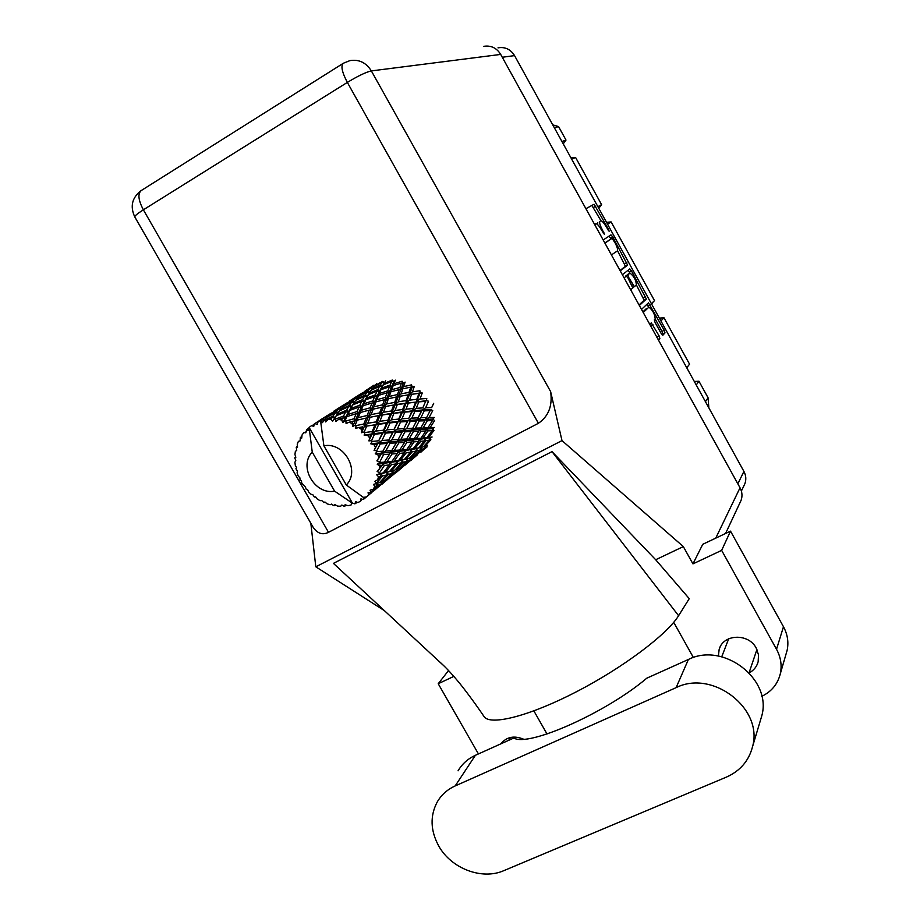 <?xml version="1.0" encoding="UTF-8"?>
<svg xmlns="http://www.w3.org/2000/svg" width="920" height="920" viewBox="0 0 920 920"><rect width="100%" height="100%" fill="white"/><g stroke="black" fill="none" stroke-linecap="round" stroke-linejoin="round"><path stroke-width="1.38" d="M643.31 312.409L648.887 307.153C652.636 310.017 654.741 313.938 655.201 318.929L654.327 319.815L655.086 322.46L661.192 333.523L662.837 335.248L665.01 332.891L664.24 330.268L648.496 302.841L641.505 309.384M649.784 324.369L651.245 322.909M658.432 340.02L659.847 338.479L659.065 335.8L651.303 322.874M620.218 270.836L627.612 265.121L612.651 236.75L610.972 234.876L603.186 239.982M498.007 47.851C505.068 46.678 510.588 49.266 514.556 55.614L743.923 471.431C746.051 475.49 746.373 479.596 744.866 483.759L743.935 485.702M600.726 220.869L600.794 220.834C602.071 220.811 603.888 222.835 606.257 226.906L609.109 231.242L608.626 229.471L594.056 204.251L585.913 208.702L591.87 205.47M599.943 221.34C599.161 222.375 599.909 225.089 602.186 229.459L604.348 234.301L601.461 229.919C599.058 225.791 597.206 223.744 595.895 223.778L594.745 224.698M639.043 304.922L644.161 300.23L636.398 284.924C635.996 279.99 633.869 276.058 630.028 273.136L629.222 271.929L631.407 270.744L629.763 268.916L622.38 274.746M631.407 270.744L646.346 299.058L639.354 305.486M630.694 289.788L632.81 287.983L627.981 277.955L626.313 276.103L624.105 277.863M554.415 127.868L558.543 126.557L565.995 140.07L563.235 143.865M561.947 141.519L565.995 140.07M552.759 124.867L558.543 126.557M696.233 384.974L698.947 381.213L708.067 397.762L708.86 407.87M686.745 367.77L689.551 364.171L663.987 317.791L660.917 320.953M694.312 381.489L698.947 381.213M653.246 301.863L651.383 303.657L654.522 300.644L611.121 221.915L607.522 224.158M653.143 301.99L651.716 304.267M659.364 318.124L663.987 317.791M597.885 206.678L601.577 204.608L598.793 208.334M606.521 222.329L611.121 221.915M571.642 159.102L575.598 157.492L601.577 204.608M571.009 157.952L575.598 157.492M597.758 222.559L597.517 224.526M601.013 220.8L591.882 205.47M620.022 270.48L625.439 266.305L617.515 250.711M611.018 238.924L609.051 236.141M611.432 254.92L617.32 250.953C618.044 249.849 617.285 247.135 615.031 242.811L612.099 238.326L604.923 243.121M604.819 242.937L612.087 238.337M629.935 273.183L627.739 274.378L629.924 273.194L627.923 274.804L628.647 277.403L634.386 286.637L636.398 284.924M625.634 276.471L627.739 274.378M629.222 271.929L628.015 270.284M642.884 311.88L646.553 308.407M657.42 338.192L649.991 324.748M648.715 307.245L646.886 304.336M662.089 334.834L662.814 334.041L662.043 331.407L655.178 318.952M352.475 503.228L334.615 491.165C314.743 495.155 298.183 466.325 312.248 452.122L309.12 427.432L352.475 503.228L354.936 503.838L355.649 501.63L357.891 502.584L360.559 501.193L361.974 499.146M374.831 385.445L374.003 385.181L369.184 388.297M362.698 392.713L354.085 398.072M296.608 467.705L295.929 468.728L296.631 467.728L295.285 465.347L294.917 462.173L295.803 460.632L294.779 457.872L295.826 457.297L294.952 454.514L295.354 451.409L296.723 450.374L296.263 447.315L297.551 447.223L297.252 444.176L298.402 441.335L300.115 440.898L300.299 437.678L301.714 438.115L302.047 434.964L303.887 432.572L305.808 432.791L306.659 429.605L308.062 430.572L309.12 427.432L311.466 425.684L313.777 426.339L314.203 423.993L325.737 416.553L314.203 423.993M295.929 468.728L297.413 471.04L297.103 472.937L298.218 475.996L299.909 477.859L300.046 480.022L301.449 480.941L301.76 483.069L305.452 487.082L306.256 489.336L307.659 489.75L308.603 491.935L310.96 494.212L312.915 494.822L314.364 497.018L315.641 496.903L317.216 498.996L319.999 500.652L321.839 500.606L323.897 502.573L325.139 502.171M351.693 503.389L351.026 505.046L348.059 505.69L345.08 504.758L344.827 506.103L343.953 506.172L341.849 505.011L340.664 506.264L337.571 506.103L334.949 504.666L333.385 505.517L331.695 504.079L330.108 504.758L327.072 503.826L324.933 501.986L323.897 502.573M295.653 456.768L294.779 457.872M365.136 390.908L373.014 385.917L365.136 390.908M384.548 382.536L382.731 381.397L374.612 385.687L376.602 383.755M374.233 386.4L374.612 385.687M374.486 385.905L373.014 385.917M370.921 387.734L372.335 388.401M359.11 394.829L359.916 395.094M347.197 402.776L338.215 408.365M297.424 446.073L296.263 447.315M361.767 393.369L370.001 388.677L368.023 390.977L359.582 395.439L361.767 393.369M373.738 386.664L381.938 382.49L380.236 385.135L371.853 389.068L373.738 386.664M433.688 403.316L431.675 407.583L425.638 407.79L428.547 401.212L426.397 400.648L426.788 398.486L419.98 399.015L422.257 392.989L420.072 392.989L419.922 390.747L412.47 391.816L414.276 386.48L412.206 387.044L411.516 384.87L403.581 386.63L405.11 382.11L403.293 383.191L402.109 381.236L393.886 383.789L395.37 380.155L393.898 381.685L392.299 380.052L384.019 383.467L385.652 380.707M380.236 385.135L382.03 386.572L384.054 383.421M383.295 384.836L391.621 381.535L390.114 385.054L381.673 388.113L384.019 383.467M384.514 382.593L381.938 382.49M371.197 390.195L371.853 389.068M372.105 388.711L370.001 388.677M368.023 390.977L369.84 392.115M349.841 400.821L358.041 395.611L349.841 400.821M359.501 395.6L358.041 395.611M355.741 397.589L357.155 398.256M359.179 396.186L359.582 395.439M343.471 404.961L344.264 405.225M330.889 413.356L321.505 419.186M301.898 436.264L300.299 437.678M358.616 396.485L367.16 392.127L365.274 394.933L356.546 399.05L358.616 396.485M371.013 390.275L379.477 386.446L377.798 389.62L369.207 393.185L371.013 390.275M390.114 385.054L391.529 386.883L393.898 381.685L391.621 381.535M393.208 385.549L401.43 383.111L399.901 387.515L391.644 389.723L393.208 385.549L391.529 386.883L393.886 383.789M377.798 389.62L379.442 391.276L382.03 386.572L379.477 386.446M380.937 389.723L389.413 386.779L387.826 390.839L379.304 393.53L380.937 389.723L379.442 391.276L381.673 388.113M365.274 394.933L367.103 396.405L368.839 393.772M368.391 394.634L377.05 391.172L375.372 394.864L366.597 398.084L369.207 393.185M369.794 392.207L367.16 392.127M346.184 403.478L354.729 398.59L352.578 401.039L343.792 405.697L346.184 403.478M356.891 398.601L354.729 398.59M352.578 401.039L354.395 402.178M355.856 400.211L356.546 399.05M333.764 411.24L342.297 405.812L333.764 411.24M343.747 405.777L342.297 405.812M339.791 407.94L341.205 408.606M343.355 406.479L343.792 405.697M327.014 415.621L327.796 415.886M314.168 424.189L313.202 424.867M308.901 427.949L306.659 429.605M305.877 432.009L303.887 432.572M355.637 400.327L364.423 396.324L362.584 399.659L353.625 403.409L355.637 400.327M399.901 387.515L400.867 389.62L403.293 383.191L401.43 383.111M402.845 388.792L410.757 387.136L408.997 392.38L401.12 393.829L402.845 388.792L400.867 389.62L403.581 386.63M387.826 390.839L389.045 392.84L391.529 386.883L389.413 386.779M390.908 391.747L399.176 389.643L397.452 394.577L389.217 396.451L390.908 391.747L389.045 392.84L391.644 389.723M375.372 394.864L376.82 396.738L379.442 391.276L377.05 391.172M378.534 395.381L387.09 392.805L385.388 397.405L376.797 399.751L378.534 395.381L376.82 396.738L379.304 393.53M362.584 399.659L364.262 401.361L367.103 396.405L364.423 396.324M365.78 399.763L374.589 396.669L372.841 400.924L363.952 403.776L365.78 399.763L364.262 401.361L366.597 398.084M342.734 406.812L351.624 402.258L349.531 405.237L340.469 409.538L342.734 406.812M349.531 405.237L351.417 406.743L352.74 404.777M354.327 402.293L351.624 402.258M346.553 410.216L337.237 414.161L339.445 410.895L348.599 406.709L346.553 410.216L348.277 411.976L353.625 403.409M329.785 414.103L338.698 409.009L336.329 411.619L327.175 416.484L329.785 414.103M340.894 408.986L338.698 409.009M336.329 411.619L338.146 412.769M339.733 410.757L340.469 409.538M327.163 416.507L325.737 416.553M323.012 418.83L324.415 419.497M326.703 417.312L327.175 416.484M314.053 424.81L311.466 425.684M352.728 404.926L361.744 401.292L359.858 405.191L350.75 408.56L352.728 404.926L351.417 406.743L348.599 406.709M408.997 392.38L409.423 394.622L412.206 387.044L410.757 387.136M411.596 394.335L418.991 393.357L416.783 399.326L409.492 400.154L411.596 394.335L409.423 394.622L412.47 391.816M397.452 394.577L398.164 396.796L400.867 389.62L399.176 389.643M400.28 396.232L408.123 394.875L406.065 400.603L398.314 401.775L400.28 396.232L398.164 396.796L401.12 393.829M385.388 397.405L386.377 399.556L389.045 392.84L387.09 392.805M388.401 398.716L396.635 396.934L394.691 402.397L386.503 403.96L388.401 398.716L386.377 399.556L389.217 396.451M372.841 400.924L374.084 402.983L376.82 396.738L374.589 396.669M375.992 401.856L384.572 399.625L382.697 404.765L374.106 406.778L375.992 401.856L374.084 402.983L376.797 399.751M359.858 405.191L361.353 407.111L364.262 401.361L361.744 401.292M363.101 405.72L372.013 402.983L370.116 407.801L361.192 410.285L363.101 405.72L361.353 407.111L363.952 403.776M343.551 416.047L335.202 419.152L334.305 419.117L336.248 415.771L345.621 411.953L343.551 416.047L345.08 418.013L350.75 408.56M326.025 417.68L335.271 412.93L332.971 416.07L324.668 420.014L323.817 420.21L326.025 417.68M332.971 416.07L334.903 417.634L335.834 416.277M338.042 412.919L335.271 412.93M330.981 419.163L327.899 419.451L331.947 417.634L330.981 419.163L332.557 421.291L337.237 414.161M314.95 423.579L317.216 424.465L317.86 422.188L321.804 419.968L317.86 422.188M364.055 497.248L363.262 499.479L360.928 498.87L360.559 501.193M324.058 419.922L321.804 419.968M320.689 421.118L322.541 422.648L323.817 420.21M349.841 410.343L358.995 407.077L357.052 411.539L347.806 414.552L349.841 410.343L348.277 411.976L345.621 411.953M324.668 420.014L325.691 421.935L327.899 419.451M320.62 421.141L323.897 445.82L346.299 484.989C360.64 470.913 343.919 441.588 323.897 445.82M346.299 484.989L363.285 497.329L366.459 496.984L369.921 494.04L366.459 496.984M370.783 492.522L377.947 485.357L381.259 483.805L373.543 490.866L370.783 492.522L368.058 492.729L368.632 494.914M373.198 489.21L374.75 486.599L376.337 486.013L373.198 489.21L370.047 490.233L371.312 491.843M376.199 483.655L382.421 475.973L386.515 475.007L379.603 482.586L373.52 484.403L374.75 486.599M377.671 479.745L378.511 476.744L380.443 476.387L377.671 479.745L374.796 481.413L376.544 482.85M379.155 473.455L384.364 465.497L389.332 464.922L383.318 472.799L376.659 474.72L378.511 476.744M379.603 469.188L379.661 465.98L381.984 465.75L377.131 471.419L379.281 472.558M379.466 462.541L383.64 454.584L389.539 454.169L384.433 462.104L379.466 462.541L377.257 464.289L379.661 465.98M378.833 458.194L378.097 454.997L380.822 454.791L376.889 460.885L379.362 461.621M377.073 451.628L376.751 450.742L380.27 443.946L387.09 443.44L382.869 451.202L377.073 451.628L375.256 453.767L378.097 454.997M375.406 447.465L373.934 444.486L377.039 444.21L374.084 450.489L376.751 450.742M372.128 441.416L371.611 440.611L374.474 434.251L382.145 433.435L378.706 440.784L372.128 441.416L370.794 443.842L373.934 444.486M369.541 437.713L367.413 435.137L370.875 434.688L368.874 440.887L371.611 440.611M364.964 432.549L364.274 431.894L366.62 426.132L375.015 424.798L372.221 431.526L364.964 432.549L364.136 435.137L367.413 435.137M361.606 429.548L358.961 427.547L362.698 426.834L361.606 429.548L361.606 432.71L364.274 431.894M356.017 425.615L355.212 425.143L357.213 420.129L366.148 418.071L363.825 424.016L356.017 425.615L355.718 428.237L358.961 427.547M352.118 423.51L349.128 422.211L353.073 421.164L352.118 423.51L352.728 426.478L355.212 425.143M345.874 421.061L345 420.796L346.874 416.599L356.143 413.701L354.062 418.738L345.874 421.061L346.081 423.556L349.128 422.211M341.688 419.98L338.548 419.451L342.596 418.036L341.688 419.98L342.838 422.591L345 420.796M335.202 419.152L335.857 421.417L338.548 419.451M332.557 421.291L334.305 419.117M416.783 399.326L416.668 401.568L420.072 392.989L418.991 393.357M418.876 401.856L425.603 401.373L422.786 407.916L416.208 408.308L418.876 401.856L416.668 401.568L419.98 399.015M406.065 400.603L406.226 402.891L409.423 394.622L408.123 394.875M408.457 402.902L415.702 402.132L413.103 408.537L406.019 409.159L408.457 402.902L406.226 402.891L409.492 400.154M394.691 402.397L395.14 404.697L398.164 396.796L396.635 396.934M397.348 404.409L405.065 403.316L402.672 409.515L395.071 410.458L397.348 404.409L395.14 404.697L398.314 401.775M382.697 404.765L383.433 407.042L386.377 399.556L384.572 399.625M385.584 406.467L393.748 404.995L391.517 410.952L383.433 412.252L385.584 406.467L383.433 407.042L386.503 403.96M370.116 407.801L371.139 410.009L374.084 402.983L372.013 402.983M373.209 409.147L381.788 407.226L379.649 412.93L371.128 414.621L373.209 409.147L371.139 410.009L374.106 406.778M357.052 411.539L358.34 413.643L361.353 407.111L358.995 407.077M360.284 412.505L369.23 410.113L367.149 415.495L358.202 417.657L360.284 412.505L358.34 413.643L361.192 410.285M342.838 422.591L347.806 414.552M336.248 415.771L334.903 417.634L331.947 417.634M422.786 407.916L425.603 401.373M424.223 410.849L430.157 410.676L426.604 417.588L420.854 417.76L424.223 410.849L422.119 410.009L425.638 407.79M413.103 408.537L412.7 410.745L416.668 401.568L415.702 402.132M414.909 411.32L421.394 410.964L418.117 417.853L411.815 418.14L414.909 411.32L412.7 410.745L416.208 408.308M402.672 409.515L402.558 411.815L406.226 402.891L405.065 403.316M404.811 412.114L411.838 411.527L408.825 418.324L401.971 418.818L404.811 412.114L402.558 411.815L406.019 409.159M391.517 410.952L391.69 413.298L395.14 404.697L393.748 404.995M393.967 413.31L401.499 412.436L398.728 419.083L391.322 419.83L393.967 413.31L391.69 413.298L395.071 410.458M379.649 412.93L380.121 415.288L383.433 407.042L381.788 407.226M382.375 415L390.425 413.781L387.837 420.244L379.914 421.291L382.375 415L380.121 415.288L383.433 412.252M367.149 415.495L367.908 417.829L371.139 410.009L369.23 410.113M370.116 417.243L378.626 415.633L376.199 421.854L367.758 423.28L370.116 417.243L367.908 417.829L371.128 414.621M354.062 418.738L355.097 421.003L358.34 413.643L356.143 413.701M357.213 420.129L355.097 421.003L358.202 417.657M346.874 416.599L345.08 418.013L342.596 418.036M427.478 445.418L424.718 446.43L430.882 439.772L430.065 437.667L432.089 437L428.593 437.506L433.941 430.537L432.641 428.662L434.401 427.478L430.077 427.662L434.573 420.612L432.883 419.072L434.263 417.461L429.077 417.542L432.745 410.619L430.755 409.538L430.157 410.676M430.042 410.918L430.755 409.538L422.119 410.009L421.394 410.964M426.604 417.588L425.431 419.405L429.077 417.542M418.117 417.853L422.119 410.009L412.7 410.745L411.838 411.527M419.209 420.957L424.867 420.796L420.785 427.961L415.357 428.133L419.209 420.957L417.185 419.853L420.854 417.76M408.825 418.324L412.7 410.745L401.499 412.436M410.308 421.325L416.518 421.049L412.758 428.237L406.732 428.501L410.308 421.325L408.147 420.463L411.815 418.14M398.728 419.083L398.325 421.348L402.558 411.815L390.425 413.781M400.579 421.947L407.353 421.486L403.88 428.639L397.279 429.042L400.579 421.947L398.325 421.348L401.971 418.818M387.837 420.244L387.722 422.591L391.69 413.298L378.626 415.633M390.034 422.901L397.371 422.199L394.151 429.272L386.986 429.858L390.034 422.901L387.722 422.591L391.322 419.83M376.199 421.854L376.372 424.246L380.121 415.288L375.118 416.265M378.706 424.269L386.584 423.28L383.605 430.192L375.854 431.066L378.706 424.269L376.372 424.246L379.914 421.291M363.825 424.016L364.308 426.431L367.908 417.829L366.148 418.071M366.62 426.132L364.308 426.431L367.758 423.28M352.728 426.478L355.097 421.003L353.073 421.164M427.305 420.739L432.388 420.647L427.995 427.731L423.119 427.892L427.305 420.739L425.431 419.405L424.867 420.796M427.995 427.731L426.397 429.157L430.077 427.662M415.943 422.188L417.185 419.853L432.883 419.072L432.388 420.647M420.785 427.961L419.37 429.617L423.119 427.892M412.758 428.237L411.562 430.088L415.357 428.133M403.88 428.639L408.147 420.463L417.185 419.853L416.518 421.049M405.007 431.813L410.918 431.56L406.628 438.989L400.924 439.277L405.007 431.813L402.925 430.675L406.732 428.501M394.151 429.272L398.325 421.348L408.147 420.463L407.353 421.486M395.669 432.342L402.19 431.963L398.187 439.426L391.897 439.794L395.669 432.342L393.461 431.457L397.279 429.042M383.605 430.192L383.191 432.515L387.722 422.591L398.325 421.348L397.371 422.199M385.503 433.124L392.587 432.561L388.895 439.99L381.972 440.507L385.503 433.124L383.191 432.515L386.986 429.858M372.221 431.526L372.117 433.929L376.372 424.246L387.722 422.591L386.584 423.28M374.474 434.251L372.117 433.929L375.854 431.066M361.606 432.71L364.308 426.431L375.015 424.798M355.718 428.237L362.698 426.834M413.482 431.457L418.818 431.261L414.207 438.621L409.078 438.874L413.482 431.457L411.562 430.088L410.918 431.56M421.107 431.181L425.879 430.985L420.946 438.219L416.403 438.495L421.107 431.181L419.37 429.617L418.818 431.261M427.926 430.893L432.135 430.663L426.891 437.69L422.889 438.069L427.926 430.893L426.397 429.157L425.879 430.985M426.891 437.69L424.971 438.633L428.593 437.506M400.959 434.297L402.925 430.675L432.641 428.662L432.135 430.663M420.946 438.219L419.152 439.415L422.889 438.069M414.207 438.621L412.574 440.07L416.403 438.495M406.628 438.989L405.191 440.68L409.078 438.874M398.187 439.426L396.968 441.324L400.924 439.277M388.895 439.99L393.461 431.457L402.925 430.675L402.19 431.963M390.057 443.244L396.255 442.876L391.724 450.604L385.721 451.007L390.057 443.244L387.918 442.072L391.897 439.794M378.706 440.784L383.191 432.515L393.461 431.457L392.587 432.561M380.27 443.946L378.005 443.026L381.972 440.507M368.874 440.887L372.117 433.929L383.191 432.515L382.145 433.435M364.136 435.137L372.117 433.929L370.875 434.688M398.935 442.727L404.558 442.416L399.694 450.064L394.312 450.432L398.935 442.727L396.968 441.324L396.255 442.876M406.962 442.29L411.976 442.002L406.812 449.489L402.005 449.891L406.962 442.29L405.191 440.68L404.558 442.416M414.126 441.853L418.577 441.508L413.091 448.81L408.859 449.293L414.126 441.853L412.574 440.07L411.976 442.002M420.474 441.347L424.384 440.898L418.588 447.948L414.897 448.558L420.474 441.347L419.152 439.415L418.577 441.508M426.052 440.668L429.444 440.082L423.372 446.832L420.164 447.637L426.052 440.668L424.971 438.633L424.384 440.898M423.51 446.694L424.718 446.43M385.227 446.913L387.918 442.072L419.152 439.415L430.065 437.667L429.444 440.082M418.588 447.948L420.164 447.637M413.091 448.81L411.125 449.765L414.897 448.558M406.812 449.489L404.984 450.719L408.859 449.293M399.694 450.064L398.026 451.547L402.005 449.891M391.724 450.604L390.264 452.329L394.312 450.432M382.869 451.202L381.627 453.146L385.721 451.007M374.084 450.489L378.005 443.026L387.918 442.072L387.09 443.44M370.794 443.842L378.005 443.026L377.039 444.21M392.081 453.974L397.359 453.572L391.943 461.357L386.86 461.886L392.081 453.974L390.264 452.329L389.539 454.169M399.625 453.376L404.34 452.916L398.578 460.494L394.105 461.104L399.625 453.376L398.026 451.547L397.359 453.572M406.341 452.686L410.469 452.134L404.432 459.448L400.487 460.195L406.341 452.686L404.984 450.719L404.34 452.916M412.229 451.846L415.84 451.145L409.515 458.16L406.088 459.08L412.229 451.846L411.125 449.765L410.469 452.134M417.369 450.788L420.497 449.891L413.897 456.561L410.952 457.688L417.369 450.788L416.53 448.626L415.84 451.145M421.808 449.431L424.488 448.316L415.138 455.986L421.808 449.431L421.291 447.384M420.877 452.214L425.615 447.741L425.408 446.211M425.063 446.315L424.488 448.316M414.334 456.136L415.138 455.986M421.199 447.396L420.497 449.891M409.676 457.987L410.952 457.688M404.432 459.448L406.088 459.08M398.578 460.494L396.577 461.472L400.487 460.195M391.943 461.357L390.068 462.61L394.105 461.104M384.433 462.104L382.731 463.622L386.86 461.886M383.64 454.584L381.627 453.146L380.822 454.791M391.46 464.634L395.841 463.944L389.516 471.558L385.33 472.431L391.46 464.634L390.068 462.61L389.332 464.922M397.704 463.611L401.557 462.772L394.933 470.062L391.299 471.12L397.704 463.611L396.577 461.472L395.841 463.944M403.178 462.357L406.502 461.334L399.636 468.257L396.474 469.534L403.178 462.357L402.316 460.138L401.557 462.772M407.916 460.816L410.791 459.551L400.971 467.613L407.916 460.816L407.387 458.758M411.999 458.93L404.834 465.313L411.999 458.93L411.792 457.401M411.286 460.103L417.68 454.584M415.495 456.642L415.483 455.814M414.909 456.021L414.46 457.401M411.401 457.539L410.791 459.551M400.119 467.785L400.971 467.613M407.261 458.792L406.502 461.334M395.128 469.855L396.474 469.534M389.516 471.558L391.299 471.12M383.318 472.799L381.259 473.788L385.33 472.431M384.364 465.497L382.731 463.622L381.984 465.75M388.251 474.524L391.805 473.351L384.64 480.562L381.248 481.988L388.251 474.524L387.366 472.259L386.515 475.007M393.311 472.776L396.405 471.373L386.078 479.849L393.311 472.776L392.771 470.718M397.704 470.672L390.241 477.33L397.704 470.672L397.497 469.154M397.072 471.799L403.857 465.934M401.476 468.176L401.465 467.36M400.809 467.647L400.349 469.004M397.049 469.326L396.405 471.373M385.181 480.033L386.078 479.849M392.61 470.764L391.805 473.351M379.834 482.333L381.248 481.988M382.421 475.973L381.259 473.788L380.443 476.387M382.662 483.034L374.877 489.957L382.662 483.034L382.455 481.516M382.133 484.081L389.332 477.859M386.733 480.309L386.722 479.504M385.986 479.86L385.526 481.206M381.949 481.723L381.259 483.805M377.947 485.357L377.407 483.299M377.2 483.356L376.337 486.013M363.952 498.985L374.049 490.417M371.231 493.062L371.22 492.269M370.461 492.534L369.921 494.04M354.936 503.838L357.247 502.308M351.026 505.046L352.061 503.263M344.827 506.103L346.495 505.206M312.248 452.122L334.615 491.165M334.259 505.678L335.673 505.068M376.659 474.72L388.964 471.776M377.257 464.289L396.577 461.472L404.742 459.448M375.256 453.767L404.984 450.719L419.554 447.787M391.425 405.386L426.397 400.648M406.939 395.059L420.072 392.989M760.231 721.015L761.783 715.863C772.259 679.086 723.293 641.665 688.39 659.479L646.829 678.167C605.992 712.839 528.252 747.281 513.82 738.012L475.398 755.297C467.889 758.747 462.116 763.922 458.068 770.822M455.17 785.933C447.396 789.463 441.428 794.788 437.264 801.918C429.893 815.89 430.387 830.599 438.748 846.032C451.225 868.583 482.022 880.359 503.884 870.63L726.328 777.135C740.163 770.994 748.914 760.794 752.583 746.522C763.439 708.4 712.402 669.3 676.119 687.643L455.17 785.933L475.398 755.297M749.213 672.865C753.813 670.369 756.78 666.678 758.149 661.768L758.517 654.89L756.251 648.163C748.65 632.948 723.178 633.914 719.152 649.428L718.394 656.075M523.514 739.174C514.107 735.31 506.541 736.874 500.813 743.855M730.514 531.139L721.648 550.367L692.944 563.879L702.754 544.295L730.514 531.139L783.472 626.727C787.6 634.42 788.819 642.321 787.106 650.417L786.002 654.212M483.655 46.345C490.923 45.183 496.616 47.874 500.71 54.418L740.025 487.784C742.221 491.947 742.567 496.167 741.048 500.434L740.106 502.447M692.944 563.879L683.33 546.595L561.993 440.611L550.631 391.609C552.644 405.754 548.573 416.323 538.407 423.292L328.497 532.312C322.69 535.221 317.63 533.634 313.306 527.562L312.915 526.884M384.353 610.615L315.801 566.812L310.834 523.261M453.813 676.395L438.219 683.732L478.434 753.928M547.009 733.987L533.876 710.907M761.783 696.313C771.581 691.564 777.756 684.031 780.321 673.739C782.081 665.379 780.815 657.225 776.526 649.279L783.472 626.727M721.648 550.367L776.526 649.279M683.33 546.595L655.684 559.74L689.252 598.655L678.592 615.71C667.253 634.34 623.334 667.494 576.828 691.564C530.311 715.725 491.153 725.811 484.299 716.91L483.644 715.944M673.716 622.334L693.415 657.558M444.463 666.367L333.431 563.373L552.011 451.628L678.592 615.71M655.684 559.74L552.011 451.628M561.993 440.611L315.801 566.812M420.014 442.796L416.116 444.854M438.219 683.732L448.534 670.553M743.923 471.431L737.84 483.828M514.556 55.614L502.274 57.258M705.444 401.683L708.067 397.762M601.438 229.873L602.186 229.459M603.117 232.921L603.876 232.507M594.63 224.492L595.827 223.813M593.607 207.38L595.769 206.16M607.901 229.873L608.626 229.471M625.439 266.305L627.612 265.121M610.477 237.958L612.651 236.75M624.714 263.752L626.888 262.556M643.413 297.631L645.587 296.47M644.161 300.23L646.346 299.058M625.715 276L627.923 274.804M627.9 277.817L628.647 277.403M631.982 285.211L632.741 284.797M632.88 287.442L634.374 286.637L632.88 287.442M650.705 325.829L652.912 324.656M656.845 336.973L659.065 335.8M658.087 339.399L659.847 338.479M647.91 305.796L650.095 304.635M662.043 331.407L664.24 330.268M662.814 334.041L665.01 332.891M715.748 538.131L740.025 487.784M500.71 54.418L371.346 70.909L550.631 391.609M538.407 423.292L347.346 82.409L143.37 209.817L328.497 532.312M134.837 217.016L134.78 216.924C134.688 215.867 137.551 213.509 143.37 209.817C138.207 199.962 137.563 193.499 141.45 190.417L343.068 63.434M347.346 82.409C358.087 75.923 366.079 72.082 371.346 70.909C366.103 62.583 358.961 59.156 349.933 60.616L343.447 63.192C340.607 65.642 341.906 72.047 347.346 82.409M688.39 659.479L676.119 687.643M744.866 483.759L741.382 491.061M417.657 418.933L419.761 414.448M402.948 430.629L405.179 426.017M389.678 438.46L388.309 441.232M387.366 443.095L387.757 442.313M427.144 446.844L421.118 451.8M413.643 457.941L407.33 463.139M399.475 469.602L392.828 475.065M384.583 481.85L377.579 487.6M351.175 504.804L351.957 503.274M385.882 472.328L382.433 473.524M401.546 460.011L398.141 461.15M416.472 448.327L413.114 449.385M430.537 437.241L427.328 438.23M749.087 672.727L756.93 649.497M719.152 649.428L720.026 647.208M438.449 660.801C444.452 665.999 450.903 672.784 457.838 681.122C463.116 687.274 475.214 703.374 484.299 716.91L484.299 716.91M741.048 500.434L725.581 533.473M140.932 190.739C131.997 197.754 129.95 206.482 134.78 216.924L313.306 527.562M787.106 650.417L780.321 673.739M721.728 656.788L728.686 638.802M508.714 740.301L510.508 737.46M761.783 715.863L752.583 746.522"/></g></svg>
